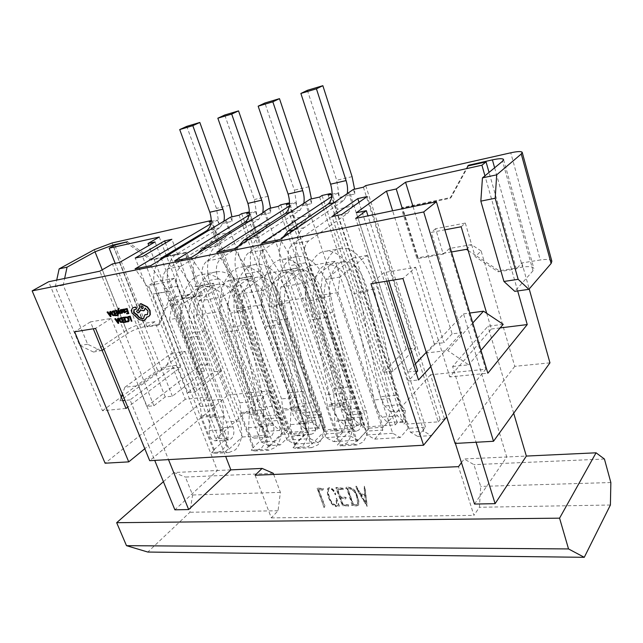 <?xml version="1.0" encoding="UTF-8"?>
<svg xmlns="http://www.w3.org/2000/svg" width="643" height="643" viewBox="0 0 643 643"><rect width="100%" height="100%" fill="white"/><g stroke="black" fill="none" stroke-linecap="round" stroke-linejoin="round"><path stroke-width="0.48" stroke-dasharray="3.21 2.41" d="M262.698 212.905L258.88 219.231L216.627 245.819C207.866 250.874 204.763 269.272 210.438 283.893L254.114 401.449L255.536 412.581L268.26 446.748L265.567 449.32L269.12 450.164L275.614 447.367C281.835 439.788 283.137 429.918 279.52 417.757L245.594 325.012C237.524 304.308 244.766 277.953 258.148 277.061C269.867 277.254 278.13 286.505 282.952 304.806L304.75 406.038C306.365 413.192 309.098 418.617 312.948 422.322L318.647 427.619L304.774 428.624L307.579 418.127L301.897 412.846L297.46 404.085L275.992 304.71C271.418 282.309 255.938 264.707 241.599 267.11C223.274 268.493 213.179 304.292 224.335 332.391L258.808 424.87C260.319 429.886 259.756 433.937 257.128 437.015L254.507 438.116C250.754 437.353 248.793 433.904 248.616 427.772L249.275 414.598C249.54 408.409 248.656 402.51 246.607 396.908L203.534 281.521C200.753 272.214 201.878 265.39 206.909 261.05L249.146 233.972L254.652 227.035L268.477 224.061L263.027 231.046L249.146 233.972M318.647 427.619L321.404 417.034L315.761 411.697L311.341 402.848L289.816 302.523C285.227 279.906 269.843 262.087 255.617 264.466C237.436 265.792 227.493 301.921 238.633 330.317L273.066 423.777C274.569 428.841 274.022 432.924 271.426 436.034L268.83 437.144C265.101 436.372 263.148 432.884 262.955 426.687L263.574 413.385C263.831 407.132 262.931 401.176 260.881 395.517L217.864 278.893C215.075 269.481 216.185 262.593 221.168 258.237L263.027 231.046M264.241 211.941L268.477 224.061M269.248 208.42L270.727 212.696L270.607 208.115M304.774 428.624L299.043 423.375C295.169 419.71 292.42 414.341 290.805 407.26L269.063 306.992C264.249 288.868 255.93 279.737 244.123 279.576C230.636 280.501 223.282 306.631 231.367 327.118L265.334 418.906C268.951 430.947 267.617 440.72 261.331 448.235L254.773 451.016L251.204 450.18L265.567 449.32M339.922 442.344L327.335 406.424L343.499 405.042L356.045 441.355L353.546 444.064L337.382 445.028L339.922 442.344L338.781 442.416L278.765 271.306L261.572 243.231M356.045 441.355L357.211 441.283L297.379 267.938L278.765 271.306M332.085 194.258L337.913 192.94L331.973 196.412L408.192 428.326L425.553 427.153L417.781 436.436L410.322 432.12L353.136 257.956L325.792 279.44L323.911 294.824L369.283 428.174L357.211 441.283M369.283 428.174L383.228 427.209L412.107 395.18L366.807 255.48L339.809 277.053L337.993 292.573L383.228 427.209M430.513 374.765L412.107 395.18L423.793 431.244L431.18 435.6L444.594 419.212L430.513 374.765L485.722 369.251L446.708 416.921M127.507 241.76L152.23 259.33L186.542 252.225L202.649 295.177L183.568 298.497L190.031 294.173L228.177 394.971L149.698 460.685M228.177 394.971L270.237 390.767L215.678 438.839L226.995 438.052L213.492 450.116L214.457 450.052L211.668 452.543L225.251 451.732L228.016 449.224L228.996 449.16L168.313 291.295L152.785 294.1L135.078 268.854M270.237 390.767L284.825 430.665L269.144 445.671L280.163 444.988L289.012 436.388L303.866 435.383L295.113 444.056L287.027 440.15L228.586 280.485L198.574 301.061L196.228 315.247L242.363 436.991L228.996 449.16M242.363 436.991L266.065 435.343L252.9 447.689L253.913 447.632L251.204 450.18M268.26 446.748L269.296 446.684L208.758 283.973L192.297 286.955L174.711 260.825M295.113 444.056L318.116 442.625L326.708 433.84L342.325 432.787L333.862 441.653L325.953 437.618L267.801 273.396L238.529 294.269L236.319 308.833L282.301 434.218L269.296 446.684M282.301 434.218L307.354 432.474L294.598 445.125L295.667 445.06L293.039 447.681L308.262 446.772L310.866 444.128L311.959 444.064L251.702 276.201L234.213 279.367L216.795 252.305M333.862 441.653L358.095 440.142L366.381 431.156L382.834 430.046L374.692 439.113L366.992 434.941L309.243 265.897L280.862 287.075L278.805 302.041L324.538 431.284L311.959 444.064M324.538 431.284L351.07 429.444L338.781 442.416M118.376 308.431L118.569 313.655L119.059 313.567M118.722 308.929L119.26 308.761M118.818 311.397L118.714 310.569L120.627 313.302L121.149 313.213M122.483 309.307L123.368 311.525L125.2 312.57M123.866 311.485L124.629 311.116M125.441 311.598L124.903 312.112M125.12 308.849L125.337 309.404L126.888 309.13L127.169 310.826M126.904 313.109L127.129 313.663L129.09 313.334M126.181 310.995L126.398 311.55L127.764 311.316L128.005 312.924M125.393 317.103L125.53 317.795M126.824 321.034L127.089 321.685L128.479 321.604M125.682 317.626L127.555 317.65L128.479 318.96L128.656 320.471L128.094 321.106M128.206 316.501L128.431 317.047L129.942 316.798L131.646 321.058L132.137 320.978M122.427 317.465L122.644 318.012L124.187 317.755L124.461 319.426M124.212 321.685L124.429 322.239L126.374 321.918M123.488 319.595L123.705 320.142L125.055 319.917L125.289 321.508M119.879 318.108L119.646 320.544L120.892 322.143L123.633 322.368M115.089 318.695L118.425 323.22L118.947 323.132M117.918 318.221L117.749 319.643M120.844 310.183L122.138 310.159M121.262 312.49L121.495 313.077L122.411 313.061M122.371 312.426L120.394 310.665L120.506 309.733M114.679 310.657L114.896 311.204L116.423 310.947L116.696 312.619M116.463 314.885L116.688 315.44L118.617 315.11M115.732 312.787L115.957 313.334L117.291 313.109L117.532 314.7M112.163 311.3L111.922 313.76L113.168 315.359L115.893 315.568M107.389 311.927L110.725 316.444L111.239 316.356M110.202 311.437L110.033 312.868M132.948 307.74L131.911 309.315L132.201 312.763L139.25 319.298L143.694 320.479L145.101 319.973M134.218 309.709L136.244 309.195M145.246 314.475L143.791 318.084M145.422 308.214L148.34 310.802L147.528 314.556M140.921 310.063L144.281 310.432M140.07 304.01L139.692 307.933L136.855 311.164L138.43 312.852M147.062 317.071L148.863 316.444M289.527 203.847L295.547 202.497L289.302 206.049M249.291 212.921L255.472 211.531L249.042 215.108M211.193 221.514L217.511 220.083L210.92 223.668M211.242 220.533L211.877 220.388L211.234 220.774M348.683 193.117L352.83 205.945L337.366 209.264L333.066 196.163M425.553 427.153L349.663 192.45M353.32 189.468L354.783 194.009L339.383 197.433L336.691 180.257L307.386 90.309M363.391 187.201L438.261 421.856L403.691 424.284L405.693 422.001L397.294 422.604L395.276 424.878L362.491 427.185L364.581 424.951L356.616 425.521L354.51 427.748L323.381 429.934L325.551 427.748L317.98 428.286L315.801 430.472L286.207 432.554L288.434 430.408L284.825 430.665M328.171 195.142L403.691 424.284M337.913 192.94L339.383 197.433M365.73 185.602L440.182 419.525L444.594 419.212M549.958 362.837L514.77 366.349L481.125 250.947L476.198 255.753L499.161 270.783L517.285 267.93L521.891 262.931L540.273 259.981L510.751 152.801M521.891 262.931L529.197 288.948M468.385 165.854L451.081 197.441L402.478 207.512L418.054 257.763L444.305 253.205L449.465 248.503L471.448 244.629L481.125 250.947M449.465 248.503L485.722 369.251M440.182 419.525L438.261 421.856M417.781 436.436L431.18 435.6M408.192 428.326L400.267 437.521L392.704 433.269L335.268 261.187L307.491 282.55L305.538 297.765L351.07 429.444M374.692 439.113L400.267 437.521M410.322 432.12L423.793 431.244M353.136 257.956L366.807 255.48M325.792 279.44L339.809 277.053M323.911 294.824L337.993 292.573M330.904 194.524L405.693 422.001M322.047 195.48L397.294 422.604M366.992 434.941L392.704 433.269M309.243 265.897L335.268 261.187M280.862 287.075L307.491 282.55M278.805 302.041L305.538 297.765M297.379 267.938L280.3 239.437M352.83 205.945L347.807 213.179L308.6 240.948C303.93 245.457 302.982 252.731 305.763 262.77L349.085 389.562L351.062 401.819L350.724 420.064C350.998 426.622 352.903 430.336 356.431 431.188L358.866 430.022C361.27 426.759 361.72 422.435 360.225 417.058L326.25 317.65C315.255 287.365 324.152 249.283 341.312 248.294C354.719 246.1 369.468 265.229 374.13 289.165L395.903 395.324L400.187 404.696L405.556 410.387L403.137 421.527L397.72 415.884C394.055 411.938 391.402 406.183 389.771 398.62L367.708 291.44C362.893 272.037 354.96 262.111 343.901 261.661C331.274 262.312 324.803 290.081 332.761 312.152L366.221 410.756C369.813 423.649 368.736 434.081 362.998 442.054L356.913 444.98L353.546 444.064M403.137 421.527L387.673 422.644L382.199 417.066C378.494 413.16 375.825 407.469 374.194 399.978L352.179 293.891C347.357 274.69 339.359 264.892 328.171 264.49C315.391 265.181 308.761 292.694 316.75 314.515L350.314 412.034C353.915 424.798 352.798 435.126 346.955 443.035L340.79 445.937L337.382 445.028M343.499 405.042L341.988 393.227L298.786 267.922C293.16 252.297 295.844 232.838 304.099 227.686L343.708 200.6L347.204 194.114M327.335 406.424L325.84 394.738L282.526 270.864C278.58 258.454 278.572 247.483 282.502 237.95M354.783 194.009L354.598 189.179M387.673 422.644L390.156 411.6L384.731 405.982L380.423 396.699L358.69 291.609C354.036 267.922 339.158 249.034 325.583 251.26C308.222 252.321 299.116 290.041 310.143 319.981L344.222 418.296C345.725 423.616 345.251 427.892 342.807 431.131L340.348 432.281C336.779 431.437 334.858 427.772 334.609 421.278L334.995 403.225L333.034 391.097L289.591 265.736C286.81 255.818 287.783 248.608 292.525 244.131L332.262 216.458L337.366 209.264M405.556 410.387L390.156 411.6M230.861 469.872L217.414 470.499L176.359 365.328L130.039 399.906L148.67 445.567L144.804 448.726M159.263 237.034L207.665 364.059L200.769 364.911L168.884 281.706L148.597 285.524L180.482 367.418L127.756 407.115M207.665 364.059L197.473 371.959L204.482 371.124L172.356 396.217L165.227 396.948L153.878 405.749L146.789 406.44L111.239 318.406L90.454 321.894L93.275 328.774M90.454 321.894L74.62 331.796M126.116 242.532L150.872 260.142L185.208 253.045L201.355 296.061L168.345 301.141L159.737 324.273L148.404 326.057L154.899 321.677L185.28 399.255L208.051 396.98L148.67 445.567L154.722 460.404M176.359 365.328L166.424 366.574L171.633 353.232L124.871 387.239L138.639 385.671L168.506 459.624M124.871 387.239L122.403 394.038M121.302 397.085L119.895 400.959L122.765 400.661M130.039 399.906L125.015 400.428M138.639 385.671L185.112 351.416L171.633 353.232M185.112 351.416L225.661 456.401M166.424 366.574L119.895 400.959M163.41 481.695L173.851 472.533L217.414 470.499L174.888 509.819M269.144 445.671L260.954 441.854L202.384 285.227L213.492 283.217L183.215 303.665L180.82 317.714L226.995 438.052M214.457 450.052L201.677 417.203L215.252 416.037L228.016 449.224M213.492 450.116L152.785 294.1M225.42 220.605L229.68 232.396L216.578 235.209L212.214 223.242M289.012 436.388L211.29 223.451M303.866 435.383L226.264 220.099M230.564 217.141L232.059 221.288L218.998 224.19L216.458 208.388L186.767 126.366M239.092 215.22L315.801 430.472M209.248 221.948L286.207 432.554M217.511 220.083L218.998 224.19M241.672 213.653L317.98 428.286M249.323 211.933L325.551 427.748M318.116 442.625L310.135 438.647L251.855 276.273L222.277 297.034L220.002 311.445L266.065 435.343M287.027 440.15L310.135 438.647M228.586 280.485L251.855 276.273M198.574 301.061L222.277 297.034M196.228 315.247L220.002 311.445M211.877 220.388L288.434 430.408M190.031 294.173L174.856 296.841L172.22 303.834L164.415 309.042L158.427 325.165L159.737 324.273M208.051 396.98L172.22 303.834M154.899 321.677L143.791 323.461L112.003 242.982M280.163 444.988L272.013 441.13L213.492 283.217M260.954 441.854L272.013 441.13M202.384 285.227L171.922 305.586L183.215 303.665M171.922 305.586L169.487 319.523L180.82 317.714M169.487 319.523L215.678 438.839M168.313 291.295L150.655 265.704M229.68 232.396L224.069 239.26L181.189 266.138C176.078 270.43 174.912 277.133 177.685 286.264L220.814 399.416C222.872 404.913 223.748 410.7 223.451 416.785L222.735 429.733C222.88 435.753 224.857 439.137 228.659 439.876L231.319 438.783C233.988 435.753 234.574 431.783 233.071 426.856L198.534 336.12C187.354 308.584 197.706 273.355 216.273 271.885C230.821 269.441 246.446 286.665 250.995 308.672L272.367 406.32L276.836 414.92L282.582 420.104L279.681 430.432L273.886 425.288C269.964 421.695 267.207 416.415 265.591 409.462L243.954 310.947C239.14 293.152 230.757 284.214 218.789 284.134C205.117 285.114 197.57 310.826 205.672 330.912L239.71 420.972C243.319 432.795 241.929 442.408 235.531 449.795L228.876 452.543L225.251 451.732M279.681 430.432L266.515 431.381L260.688 426.293C256.75 422.732 253.977 417.508 252.369 410.612L230.797 313.028C225.982 295.402 217.559 286.561 205.511 286.513C191.751 287.534 184.107 313.02 192.217 332.897L226.288 422.057C229.897 433.768 228.474 443.292 222.012 450.622L215.309 453.347L211.668 452.543M215.252 416.037L213.87 405.211L170.106 291.191C164.415 277.029 167.678 259.105 176.632 254.098L219.898 227.783L223.852 221.546M201.677 417.203L200.319 406.48L156.53 293.642C152.118 280.581 152.93 269.602 158.958 260.696M232.059 221.288L231.962 216.828M266.515 431.381L269.465 421.141L263.678 416.013L259.201 407.493L237.886 310.754C233.345 288.94 217.647 271.917 203.011 274.384C184.324 275.903 173.843 310.818 185.031 338.073L219.584 427.892C221.088 432.771 220.493 436.71 217.8 439.716L215.124 440.801C211.298 440.069 209.321 436.718 209.176 430.754L209.923 417.934C210.237 411.906 209.369 406.167 207.311 400.726L164.166 288.747C161.393 279.713 162.583 273.058 167.727 268.798L210.92 242.033L216.578 235.209M282.582 420.104L269.465 421.141M295.667 445.06L282.992 410.226L298.215 408.924L310.866 444.128M294.598 445.125L234.213 279.367M305.264 202.794L309.46 215.26L294.856 218.395L290.523 205.696M366.381 431.156L289.495 205.929M382.834 430.046L306.197 202.191M310.103 199.209L311.574 203.614L297.018 206.853L294.381 190.159L264.884 103.009M319.611 197.071L395.276 424.878M286.336 204.57L362.491 427.185M295.547 202.497L297.018 206.853M289.157 203.935L364.581 424.951M280.758 204.812L356.616 425.521M358.095 440.142L350.306 436.026L292.388 268.943L263.63 290.001L261.508 304.806L307.354 432.474M325.953 437.618L350.306 436.026M267.801 273.396L292.388 268.943M238.529 294.269L263.63 290.001M236.319 308.833L261.508 304.806M251.702 276.201L234.374 248.745M309.46 215.26L304.211 222.365L263.566 249.854C258.719 254.282 257.69 261.363 260.479 271.081L303.303 391.394C305.345 397.229 306.261 403.362 306.052 409.792L305.546 423.472C305.779 429.845 307.708 433.438 311.349 434.25L313.864 433.117C316.372 429.934 316.878 425.73 315.375 420.514L281.136 324.176C270.052 294.864 279.512 257.787 297.227 256.613C311.075 254.323 326.17 272.777 330.807 296.029L352.46 399.19L356.817 408.297L362.339 413.803L359.734 424.661L354.164 419.196C350.403 415.37 347.702 409.784 346.079 402.43L324.144 298.312C319.322 279.472 311.204 269.899 299.791 269.586C286.754 270.357 279.866 297.404 287.887 318.775L321.629 414.357C325.229 426.872 324.032 437.015 318.036 444.787L311.726 447.649L308.262 446.772M359.734 424.661L345.098 425.714L339.488 420.305C335.686 416.527 332.978 410.998 331.354 403.716L309.468 300.627C304.645 281.98 296.471 272.519 284.945 272.246C271.78 273.066 264.763 299.871 272.809 321.002L306.615 415.571C310.223 427.957 308.994 438.004 302.909 445.703L296.536 448.549L293.039 447.681M298.215 408.924L296.744 397.462L253.254 276.152C247.595 261.05 250.505 242.13 259.041 237.026L300.08 210.181L303.753 203.775M282.992 410.226L281.546 398.885L237.974 278.917C233.851 266.266 234.108 255.263 238.746 245.907M311.574 203.614L311.421 198.912M345.098 425.714L347.759 414.952L342.189 409.503L337.808 400.493L316.203 298.344C311.582 275.317 296.383 257.087 282.39 259.41C264.506 260.64 254.861 297.379 265.977 326.371L300.289 421.679C301.792 426.839 301.278 431.003 298.73 434.154L296.182 435.287C292.517 434.483 290.572 430.931 290.363 424.621L290.909 411.07C291.126 404.704 290.218 398.636 288.177 392.865L245.272 273.87C242.483 264.257 243.544 257.248 248.439 252.844L289.535 225.46L294.856 218.395M362.339 413.803L347.759 414.952M255.536 412.581L241.173 413.811L253.913 447.632M252.9 447.689L192.297 286.955M250.304 214.714L254.652 227.035M326.708 433.84L249.323 214.931M342.325 432.787L265.125 211.386M278.242 206.395L354.51 427.748M246.751 213.492L323.381 429.934M255.472 211.531L256.959 215.759L254.371 199.523L224.745 115.009M270.727 212.696L256.959 215.759M208.758 283.973L191.236 257.481M241.173 413.811L239.775 402.791L196.051 286.497C191.775 273.637 192.305 262.633 197.642 253.487M321.404 417.034L307.579 418.127M158.427 325.165L147.094 326.941L148.404 326.057L145.205 326.564C138.96 327.785 133.125 330.06 127.708 333.379L104.021 349.165M102.149 350.411L93.5 352.034L126.542 330.172C131.887 326.917 137.634 324.675 143.791 323.461M93.5 352.034L79.708 345.444L55.274 286.746L56.721 280.075M168.345 301.141L174.856 296.841M101.425 350.893L87.657 344.246L63.207 285.154L64.646 278.443M63.207 285.154L55.274 286.746M87.657 344.246L79.708 345.444M150.872 260.142L152.23 259.33M185.208 253.045L186.542 252.225M201.355 296.061L202.649 295.177M147.094 326.941L114.792 245.071M185.28 399.255L105.098 463.209M125.972 408.466L102.486 410.748L48.627 281.747M102.486 410.748L121.246 396.956M121.382 396.852L157.559 370.247L115.193 263.381M180.482 367.418L157.559 370.247M182.266 299.365L174.237 278.306L153.998 282.148L148.597 285.524M174.237 278.306L168.884 281.706M146.789 406.44L200.769 364.911M197.473 371.959L148.814 245.546M204.482 371.124L155.035 241.953M172.356 396.217L119.51 262.473M165.227 396.948L112.396 263.968M153.878 405.749L99.826 271.185M187.764 392.728L195.094 391.965L221.57 370.826L214.352 371.678L187.764 392.728L135.215 258.036M195.094 391.965L142.545 256.485M221.57 370.826L171.882 239.284M214.352 371.678L165.476 243.038M111.239 318.406L95.518 328.404M153.998 282.148L164.415 309.042M474.526 504.056L506.732 456.98L464.198 458.965L473.915 464.648L480.715 486.413L479.405 507.271L473.939 515.373L458.483 466.657M461.449 462.663L464.198 458.965M513.685 413.248L503.943 380.334L470.346 423.737L476.085 442.263M472.774 322.955L447.681 350.548L426.775 352.919L463.539 313.872L506.732 456.98L526.352 456.064M463.539 313.872L469.8 313.028M503.196 324.321L487.941 326.234L452.624 366.494L470.346 423.737L455.099 443.445M514.77 366.349L503.943 380.334L487.941 326.234M452.624 366.494L468.634 364.838L447.681 350.548M426.775 352.919L455.373 443.429M480.996 350.355L468.634 364.838M486.711 313.334L491.332 329.007L449.787 376.935L487.852 373.229M467.702 166.007L450.02 198.309L401.353 208.372L416.969 258.711L443.26 254.154L435.56 228.715L465.315 223.073L461.16 226.762M465.315 223.073L475.193 256.726L498.204 271.788L499.161 270.783M468.168 250.497L476.198 255.753L475.193 256.726M386.789 281.144L384.04 272.568L415.627 267.255L402.968 278.515M415.627 267.255L449.787 376.935M498.204 271.788L516.353 268.943L517.285 267.93L522.534 267.102C528.972 266.17 532.734 266.588 533.827 268.356L533.023 270.759L514.81 291.359M450.02 198.309L451.081 197.441M401.353 208.372L402.478 207.512M416.969 258.711L418.054 257.763M443.26 254.154L444.305 253.205L451.474 251.96M435.56 228.715L431.252 232.388L444.843 229.832M516.353 268.943L489.042 172.42M517.679 290.941L484.943 175.82M413.031 206.564L452.101 333.854L461.738 332.664L431.252 232.388M491.332 329.007L500.125 327.922M430.786 366.542L461.738 332.664M452.101 333.854L443.895 342.695L402.365 208.766M426.285 352.3L434.274 343.836L443.895 342.695M415.402 363.842L407.742 371.959L417.669 370.931M416.142 372.586L408.353 380.969L418.513 379.981M434.274 343.836L392.624 210.775M407.742 371.959L356.278 212.777M388.806 280.814L367.997 215.855M408.353 380.969L355.675 218.403M393.018 371.292L383.445 372.289L406.207 349.125L415.547 348.032L393.018 371.292L341.666 214.521M383.445 372.289L331.981 216.562M406.207 349.125L358.995 202.336M415.547 348.032L367.241 196.525M384.04 272.568L370.939 283.716M551.855 261.219C550.746 259.426 546.888 259.016 540.273 259.981M466.424 249.363L471.448 244.629M273.251 473.28L185.409 477.058L192.603 494.997L189.886 512.27L147.81 552.048M173.851 472.533L185.409 477.058M255.118 475.241L271.306 517.888L278.033 510.743L280.388 492.377L273.693 474.454M280.388 492.377L192.603 494.997M278.033 510.743L189.886 512.27M271.306 517.888L473.939 515.373M610.4 505.012L479.405 507.271M610.85 482.539L480.715 486.413M604.436 459.03L473.915 464.648M324.281 507.391L324.924 505.784L318.502 489.194L322.947 489.934L323.622 488.592L317.337 488.069L324.056 507.632L324.699 506.025L318.277 489.436L322.73 490.183L323.397 488.833L317.112 488.31L324.056 507.632M338.933 506.025L339.351 506.017L336.57 498.237L336.032 498.245L336.996 504.996L336.112 505.438C332.206 503.461 329.859 500.206 329.071 495.657C328.115 493.101 328.034 490.85 328.83 488.897L329.811 488.487C332.158 488.985 333.741 490.529 334.569 493.117L335.71 494.628C334.979 491.107 333.026 488.728 329.859 487.507L328.01 488.198C327.07 491.847 327.753 495.841 330.052 500.182C331.217 503.397 333.283 505.462 336.233 506.403L337.559 505.711L338.114 504.313L339.134 506.266L336.353 498.478L335.815 498.494L336.779 505.237L335.895 505.687C331.989 503.71 329.642 500.447 328.846 495.898C327.898 493.35 327.817 491.091 328.605 489.138L329.594 488.728C331.941 489.227 333.524 490.778 334.352 493.366L335.485 494.869C334.762 491.348 332.809 488.977 329.634 487.748L327.793 488.447C326.853 492.096 327.528 496.091 329.835 500.431C331 503.638 333.066 505.711 336.016 506.652L337.342 505.961L337.905 504.562L338.716 506.274M340.742 497.746L345.685 498.719L346.207 497.843L345.886 497.344L340.38 496.717L337.543 488.752L343.217 489.653L343.354 488.238L336.12 487.458L336.176 487.989L342.213 504.2L342.213 505.494L344.889 505.382L348.506 506.282L348.715 504.924L343.032 504.184L340.525 497.995L345.468 498.968L345.99 498.092L345.669 497.594L340.163 496.967L337.326 488.993L343 489.894L343.475 488.953L336.779 487.788L335.903 487.707L335.959 488.23L341.996 504.45L342.004 505.744L344.672 505.631L348.297 506.531L348.506 505.173L342.823 504.433L340.525 497.995M352.163 504.144L351.89 505.245L356.656 505.711L358.681 505.044C359.236 502.119 358.706 498.896 357.09 495.391C355.973 490.754 353.296 488.085 349.069 487.37L346.722 486.904L345.894 488.037L347.003 488.455L352.468 503.927L351.681 505.494L356.447 505.961L358.464 505.294C359.019 502.368 358.489 499.153 356.873 495.64C355.756 491.003 353.079 488.326 348.852 487.619L346.505 487.153L345.677 488.286L346.786 488.704L351.954 504.393M360.578 493.583L356.431 486.196L357.01 489.202L367.233 506.154L365.128 488.045L364.3 486.188L364.894 494.459L360.369 493.84L355.86 486.188L356.801 489.452L367.024 506.411L364.911 488.294L364.091 486.438L364.685 494.708L360.369 493.84M364.782 495.166L365.827 503.565L360.876 494.877L364.26 495.954L364.991 494.909L366.036 503.316L361.085 494.628L364.477 495.705L364.991 494.909M347.614 488.736L349.824 488.817C353.891 490.384 356.278 493.535 356.978 498.269L357.757 504.345L356.375 504.924L353.136 504.369L347.614 488.736L350.041 488.576C354.108 490.135 356.487 493.285 357.195 498.02L357.966 504.088L356.592 504.675L353.345 504.12L347.831 488.487M122.556 321.958L121.447 318.213L120.233 318.606M117.83 320.359L116.994 320.495M118.007 321.902L118.457 322.569L118.143 320.15M124.252 310.73L124.565 309.982L123.512 309.717M114.816 315.166L113.707 311.413L112.509 311.807M110.114 313.575L109.286 313.72M110.299 315.118L110.757 315.793L110.435 313.374M142.987 308.399L143.156 308.319C143.799 307.032 143.341 306.164 141.798 305.714L141.364 305.947M262.955 426.687L248.616 427.772M279.52 417.757L265.334 418.906M366.221 410.756L350.314 412.034M343.539 403.667L327.383 405.066M352.083 176.656L336.691 180.257M350.724 420.064L334.609 421.278M343.708 200.6L334.714 202.577M304.099 227.686L294.799 229.615M298.786 267.922L282.526 270.864M341.988 393.227L325.84 394.738M332.761 312.152L316.75 314.515M367.708 291.44L352.179 293.891M389.771 398.62L374.194 399.978M397.72 415.884L382.199 417.066M400.187 404.696L384.731 405.982M395.903 395.324L380.423 396.699M374.13 289.165L358.69 291.609M326.25 317.65L310.143 319.981M360.225 417.058L344.222 418.296M351.102 405.974L335.035 407.332M348.289 387.022L332.238 388.581M305.763 262.77L289.591 265.736M308.6 240.948L292.525 244.131M347.807 213.179L332.262 216.458M239.71 420.972L226.288 422.057M215.325 414.775L201.757 415.949M229.503 205.342L216.458 208.388M222.735 429.733L209.176 430.754M219.898 227.783L209.859 229.993M176.632 254.098L166.352 256.236M170.106 291.191L156.53 293.642M213.87 405.211L200.319 406.48M205.672 330.912L192.217 332.897M243.954 310.947L230.797 313.028M265.591 409.462L252.369 410.612M273.886 425.288L260.688 426.293M276.836 414.92L263.678 416.013M272.367 406.32L259.201 407.493M250.995 308.672L237.886 310.754M198.534 336.12L185.031 338.073M233.071 426.856L219.584 427.892M223.451 416.785L209.923 417.934M220.814 399.416L207.311 400.726M177.685 286.264L164.166 288.747M181.189 266.138L167.727 268.798M224.069 239.26L210.92 242.033M321.629 414.357L306.615 415.571M298.264 407.59L283.049 408.908M308.921 186.759L294.381 190.159M305.546 423.472L290.363 424.621M300.08 210.181L290.684 212.246M259.041 237.026L249.347 239.035M253.254 276.152L237.974 278.917M296.744 397.462L281.546 398.885M287.887 318.775L272.809 321.002M324.144 298.312L309.468 300.627M346.079 402.43L331.354 403.716M354.164 419.196L339.488 420.305M356.817 408.297L342.189 409.503M352.46 399.19L337.808 400.493M330.807 296.029L316.203 298.344M281.136 324.176L265.977 326.371M315.375 420.514L300.289 421.679M306.052 409.792L290.909 411.07M303.303 391.394L288.177 392.865M260.479 271.081L245.272 273.87M263.566 249.854L248.439 252.844M304.211 222.365L289.535 225.46M255.601 411.287L241.246 412.533M268.123 196.3L254.371 199.523M258.88 219.231L249.13 221.369M216.627 245.819L206.612 247.893M210.438 283.893L196.051 286.497M254.114 401.449L239.775 402.791M245.594 325.012L231.367 327.118M282.952 304.806L269.063 306.992M304.75 406.038L290.805 407.26M312.948 422.322L299.043 423.375M315.761 411.697L301.897 412.846M311.341 402.848L297.46 404.085M289.816 302.523L275.992 304.71M238.633 330.317L224.335 332.391M273.066 423.777L258.808 424.87M263.574 413.385L249.275 414.598M260.881 395.517L246.607 396.908M217.864 278.893L203.534 281.521M221.168 258.237L206.909 261.05M113.329 245.883L145.205 326.564M94.272 249.669L126.542 330.172M127.708 333.379L102.229 269.803M494.628 167.791L522.534 267.102M533.023 270.759L502.537 161.232M268.83 437.144L254.507 438.116M356.913 444.98L340.79 445.937M356.431 431.188L340.348 432.281M343.901 261.661L328.171 264.49M341.312 248.294L325.583 251.26M228.876 452.543L215.309 453.347M228.659 439.876L215.124 440.801M218.789 284.134L205.511 286.513M216.273 271.885L203.011 274.384M311.726 447.649L296.536 448.549M311.349 434.25L296.182 435.287M299.791 269.586L284.945 272.246M297.227 256.613L282.39 259.41M269.12 450.164L254.773 451.016M258.148 277.061L244.123 279.576M255.617 264.466L241.599 267.11M503.622 159.673L533.827 268.356"/><path stroke-width="0.96" d="M249.042 215.108L174.711 260.825L191.236 257.481L264.241 211.941M264.128 211.611L269.248 208.42L278.242 206.395L280.758 204.812L288.836 202.987L286.336 204.57L289.527 203.847M270.607 208.115L268.123 196.3L238.537 110.885L231.697 114.076L217.84 118.208L247.893 203.397C250.432 212.166 249.468 218.459 244.991 222.277L202.368 248.769L197.642 253.487M262.698 212.905C263.534 208.879 263.204 204.643 261.709 200.182L231.697 114.076M446.708 416.921L423.544 445.229L370.939 283.716L402.968 278.515L455.099 443.445L493.511 441.275L423.705 211.949L436.412 201.741L355.675 218.403L366.333 210.671L356.278 212.777L386.475 191.124L396.233 188.978L405.556 182.21L481.928 165.211L486.06 161.891L467.702 166.007L468.747 165.187L468.385 165.854M423.705 211.949L32.15 290.877L105.098 463.209L128.737 461.875L74.62 331.796L95.518 328.404L149.698 460.685L423.544 445.229M118.738 313.776L118.384 310.778L120.305 313.503L120.836 313.414L118.4 310.167L119.051 308.222L118.199 308.503L117.886 309.693L118.256 313.856L119.059 313.567L118.818 311.397M120.836 313.414L118.722 309.966L118.722 308.929M125.2 312.57L125.441 311.598L124.404 312.369L123.512 311.614L124.485 311.228L124.71 310.055L124.187 309.363L123.183 309.299L122.869 309.958L122.162 309.508L123.054 311.726L124.549 312.868L125.674 312.185M123.038 309.42L122.162 309.508M124.629 311.116L125.031 309.854L124.501 309.162L123.36 309.219M124.903 312.112L123.866 311.485M125.859 311.196L126.084 311.751L127.443 311.517L128.061 313.061L126.591 313.318L126.808 313.872L128.769 313.535L127.161 308.495L124.798 309.05L125.015 309.604L126.575 309.331L127.218 310.963L125.859 311.196L127.169 310.826M128.005 312.924L126.591 313.318M128.479 321.604L129.171 320.801L128.978 318.84L127.796 317.184L125.393 317.103M128.094 321.106L126.51 321.243L126.767 321.886L128.327 321.725L128.857 321.002L128.656 319.049L127.475 317.385L125.915 316.951L124.975 317.401L125.216 317.996L125.682 317.626M130.216 316.163L127.893 316.702L128.11 317.256L129.629 316.999L131.325 321.267L131.815 321.187L130.216 316.163L127.893 316.702M123.167 319.796L123.384 320.343L124.734 320.126L125.353 321.653L123.89 321.894L124.115 322.448L126.06 322.127L124.461 317.128L122.114 317.674L122.331 318.221L123.874 317.964L124.517 319.571L123.167 319.796L124.461 319.426M125.289 321.508L123.89 321.894M123.319 322.577L121.398 317.787L119.172 318.88L119.325 320.753L120.571 322.352L123.633 322.368L121.72 317.586L119.879 318.108M117.749 319.643L116.528 319.844L115.619 318.606L114.776 318.896L118.111 323.421L118.625 323.341L118.135 318.333L117.597 318.422L117.765 319.788L116.206 320.045L114.776 318.896M118.625 323.341L118.449 318.132L117.597 318.422M122.411 313.061L122.845 311.935L120.844 310.183M121.406 311.26L120.538 310.73L120.908 310.167L121.824 310.368L121.575 309.741L120.329 309.822L120.08 310.874L122.057 312.273L120.94 312.691L121.181 313.278L122.266 313.181L122.524 312.136L121.728 311.051M121.824 310.368L121.889 309.54L120.506 309.733M115.41 312.988L115.636 313.535L116.978 313.31L117.589 314.845L116.142 315.086L116.367 315.641L118.296 315.311L116.688 310.312L114.358 310.866L114.575 311.413L116.102 311.148L116.753 312.763L115.41 312.988L116.696 312.619M117.532 314.7L116.142 315.086M115.571 315.777L113.65 310.987L111.448 312.088L111.601 313.961L112.847 315.56L115.893 315.568L113.972 310.786L112.163 311.3M110.033 312.868L108.828 313.069L107.92 311.831L107.068 312.128L110.403 316.645L110.917 316.565L110.411 311.55L109.881 311.638L110.049 313.004L108.506 313.278L107.598 312.032L107.068 312.128M110.917 316.565L110.725 311.349L109.881 311.638M136.244 309.195L136.621 307.981L135.4 307.049L132.948 307.74M143.791 318.084L142.85 318.414C140.6 318.526 138.751 317.304 137.297 314.732L133.881 312.442L134.218 309.709M147.528 314.556L144.932 314.684L143.638 318.197L142.537 318.615C140.287 318.735 138.43 317.513 136.983 314.941L133.567 312.643L134.049 309.797L136.099 309.323L136.3 308.19L135.078 307.25L132.788 307.836L131.59 309.516L131.887 312.964L138.936 319.499L143.381 320.68L144.948 320.077L146.789 317.071L148.71 316.557L150.004 314.837L149.755 310.641L147.094 307.032L140.632 303.826L139.909 304.107L139.37 308.142L136.533 311.365L138.108 313.053L140.849 310.006L143.389 310.834L144.128 310.545L145.093 308.085L148.027 311.011L147.376 314.66L144.932 314.684M144.281 310.432L145.422 308.214M138.108 313.053L140.921 310.063M148.863 316.444L150.317 314.636L150.076 310.44L147.408 306.832L140.946 303.625L140.07 304.01M145.101 319.973L147.062 317.071M331.892 196.469L261.572 243.231L280.3 239.437L353.32 189.468L363.391 187.201L365.73 185.602L510.751 152.801C517.438 151.354 521.256 151.193 522.204 152.319L521.272 153.998L551.123 263.477L551.855 261.219L522.261 152.528M289.302 206.049L216.795 252.305L234.374 248.745L310.103 199.209L319.611 197.071L322.047 195.48L330.582 193.543L328.171 195.142L332.085 194.258M210.92 223.668L135.078 268.854L150.655 265.704L230.564 217.141L239.092 215.22L241.672 213.653L249.323 211.925L246.751 213.492L249.291 212.921M211.234 220.774L209.248 221.948L211.193 221.514M64.646 278.443L67.057 267.166L59.148 268.862L94.272 249.669L112.003 242.982L211.242 220.533M67.057 267.166L95.011 251.807L112.991 245.015L127.507 241.76L114.792 245.071L109.173 248.19L159.263 237.034L148.027 243.496L155.035 241.953L119.51 262.473L112.396 263.968L99.826 271.185L48.627 281.747L32.15 290.877M503.935 281.465L518.154 279.319L528.867 289.334L514.81 291.359L503.935 281.465L480.835 201.138L482.451 177.886L502.537 161.232L503.557 159.448C502.625 158.331 498.904 158.475 492.401 159.874L468.747 165.187M482.451 177.886L496.685 174.832L521.272 153.998M331.981 216.562L341.666 214.521L367.241 196.525L357.789 198.599L331.981 216.562M142.545 256.485L135.215 258.036L164.648 240.868L171.882 239.284L142.545 256.485M348.546 192.699L348.683 193.117M529.197 288.948L549.958 362.837L493.511 441.275M330.582 193.543L330.904 194.524M354.598 189.179L352.083 176.656L322.85 85.688L316.428 88.814L300.876 93.452L330.623 184.171C333.154 193.487 332.335 200.102 328.147 204.016L288.008 231.022L282.502 237.95M347.204 194.114C347.943 189.878 347.574 185.369 346.087 180.579L316.428 88.814M322.85 85.688L307.386 90.309L300.876 93.452M127.756 407.115L125.972 408.466L93.275 328.774M144.804 448.726L128.737 461.875M154.722 460.404L174.888 509.819L188.664 509.553L230.861 469.872L225.661 456.401M168.506 459.624L188.664 509.553M122.403 394.038L121.302 397.085M125.015 400.428L122.765 400.661M231.962 216.828L229.503 205.342L199.82 122.459L192.82 125.666L179.718 129.573L209.827 212.238C212.367 220.766 211.338 226.907 206.749 230.676L163.177 256.895L158.958 260.696M223.852 221.546C224.72 217.631 224.407 213.508 222.92 209.192L192.82 125.666M199.82 122.459L186.767 126.366L179.718 129.573M288.836 202.987L289.157 203.935M311.421 198.912L308.921 186.759L279.48 98.652L272.833 101.811L258.164 106.183L288.096 194.057C290.636 203.092 289.736 209.538 285.396 213.404L243.906 240.16L238.746 245.907M303.753 203.775C304.541 199.643 304.195 195.271 302.7 190.658L272.833 101.811M279.48 98.652L264.884 103.009L258.164 106.183M238.537 110.885L224.745 115.009L217.84 118.208M56.721 280.075L59.148 268.862M104.021 349.165L102.149 350.411M115.193 263.381L109.173 248.19M148.814 245.546L148.027 243.496M165.476 243.038L164.648 240.868M559.571 518.17L596.061 452.809L604.436 459.03L610.85 482.539L610.4 505.012L584.27 557.312L568.533 548.937L559.571 518.17L116.672 522.695L163.41 481.695M596.061 452.809L526.352 456.064L495.102 503.662L474.526 504.056L455.373 443.429M273.693 474.454L273.251 473.28L262.087 468.409L255.118 475.241L458.483 466.657L461.449 462.663M262.087 468.409L230.861 469.872M526.352 456.064L513.685 413.248M476.085 442.263L495.102 503.662M469.8 313.028L483.488 311.18L472.774 322.955M480.996 350.355L503.196 324.321L483.488 311.18M444.843 229.832L461.16 226.762L486.711 313.334M489.042 172.42L486.06 161.891M436.412 201.741L487.852 373.229L527.244 324.57L517.679 290.941M484.943 175.82L481.928 165.211M500.125 327.922L527.244 324.57M413.031 206.564L405.556 182.21M386.789 281.144L418.513 379.981L430.786 366.542M426.285 352.3L415.402 363.842M388.806 280.814L417.669 370.931L416.142 372.586M402.365 208.766L396.233 188.978M392.624 210.775L386.475 191.124M367.997 215.855L366.333 210.671M358.995 202.336L357.789 198.599M451.474 251.96L466.424 249.363L468.168 250.497M518.154 279.319L495.182 198.253L496.685 174.832M528.867 289.334L551.123 263.477M480.835 201.138L495.182 198.253M568.533 548.937L126.486 545.666L116.672 522.695M584.27 557.312L147.81 552.048L126.486 545.666M131.815 321.187L129.902 316.372M125.216 317.996L126.06 317.513L127.242 317.859L128.158 319.169L127.949 321.219L126.51 321.243M126.06 322.127L124.461 317.128M124.139 317.329L122.114 317.674M122.612 322.103L121.133 318.414L120.056 318.695L119.831 320.648L120.78 321.926L122.612 322.103M120.233 318.606L120.145 320.447L121.093 321.717L122.556 321.958M117.83 320.359L116.576 320.56L118.143 322.77L117.83 320.359M116.994 320.495L118.007 321.902M128.769 313.535L127.161 308.495M126.848 308.696L124.798 309.05M125.361 312.385L125.12 311.799M124.3 310.649L123.946 309.813L123.118 310.087L123.327 311.156L124.3 310.649M123.922 310.939L123.512 309.717M121.728 312.828L120.94 312.691M118.947 308.961L119.051 308.222M118.296 315.311L116.688 310.312M116.367 310.513L114.358 310.866M114.872 315.303L113.385 311.614L112.332 311.895L112.099 313.856L113.047 315.134L114.872 315.303M112.509 311.807L112.421 313.655L113.369 314.933L114.816 315.166M110.114 313.575L108.868 313.784L110.419 315.994L110.114 313.575M109.286 313.72L110.299 315.118M141.484 305.915L141.195 306.028C140.552 307.314 141.002 308.182 142.553 308.632L142.842 308.527C143.477 307.233 143.027 306.365 141.484 305.915M141.364 305.947C140.946 307.266 141.452 308.093 142.867 308.431L142.987 308.399M346.087 180.579L330.623 184.171M334.714 202.577L328.147 204.016M294.799 229.615L288.008 231.022M222.92 209.192L209.827 212.238M209.859 229.993L206.749 230.676M166.352 256.236L163.177 256.895M302.7 190.658L288.096 194.057M290.684 212.246L285.396 213.404M249.347 239.035L243.906 240.16M261.709 200.182L247.893 203.397M249.13 221.369L244.991 222.277M206.612 247.893L202.368 248.769M112.991 245.015L113.329 245.883M102.229 269.803L95.011 251.807M492.401 159.874L494.628 167.791"/></g></svg>
